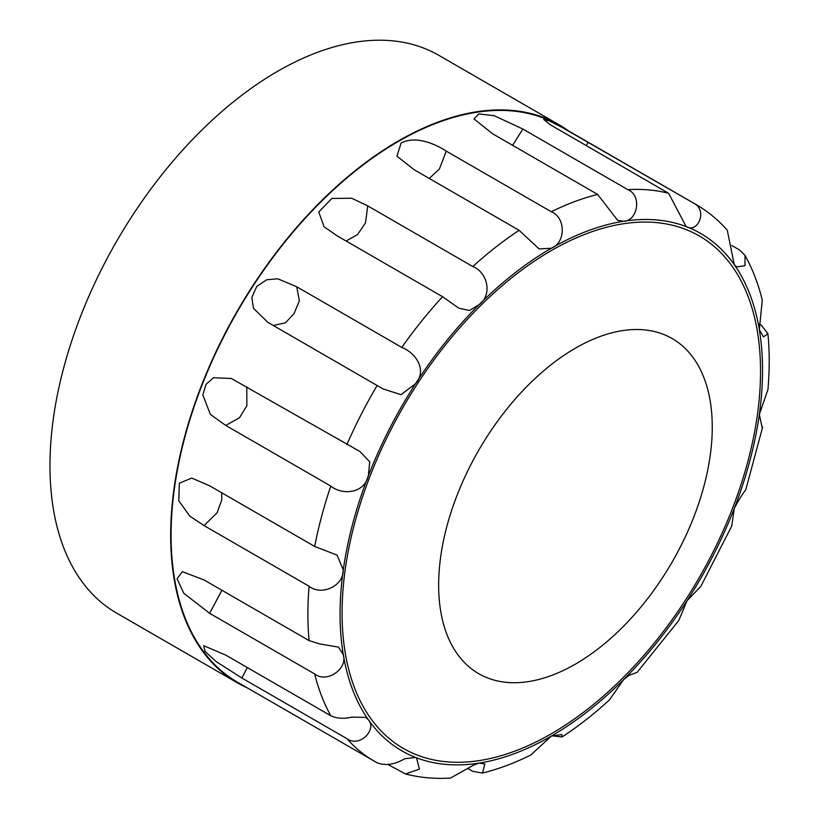 <?xml version="1.0" encoding="UTF-8"?>
<svg xmlns="http://www.w3.org/2000/svg" width="819" height="819" viewBox="0 0 819 819"><rect width="100%" height="100%" fill="white"/><g stroke="black" fill="none" stroke-linecap="round" stroke-linejoin="round"><path stroke-width="1.23" d="M346.12 241.021L357.565 234.541L365.479 222.963L367.731 205.886L472.768 266.533A321.498 185.616 -60 0 1 519.133 230.334L539.127 248.925L551.31 248.259C565.98 242.7 565.806 217.383 551.3 211.752A321.498 185.616 -60 0 1 597.655 194.431L617.598 220.28L623.556 221.263C637.151 221.396 642.598 195.854 627.886 189.68A321.498 185.616 -60 0 1 668.652 193.325L686.056 226.433L687.09 226.935C698.167 232.862 708.005 209.848 693.294 202.969A321.498 185.616 -60 0 1 695.966 204.463C707.677 211.251 718.109 219.809 727.262 230.159L734.244 264.598L736.793 266.963L744.962 265.694L745.044 255.426C752.528 268.919 758.271 283.794 762.264 300.051L759.336 329.719L763.503 336.875L767.915 333.753C769.645 351.556 769.635 370.178 767.925 389.639L759.336 414.434L762.079 427.221L762.673 427.006L745.761 489.782C742.106 494.522 738.267 500.767 734.244 508.517L731.736 526.033L700.808 586.455L687.09 600.634L678.777 620.515L637.131 672.338L629.023 675.358L623.556 679.678L609.428 699.948C594.021 714.025 578.224 726.371 562.039 736.998L561.875 734.52L551.31 736.097L530.814 754.985M388.257 764.649L405.507 773.986L419.4 769.154L416.564 757.923L415.53 757.421L404.668 758.752C394.778 764.629 385.595 765.97 377.129 762.806A321.498 185.616 -60 0 1 374.467 761.312A321.498 185.616 -60 0 1 346.877 738.636L241.83 677.989L216.155 661.598L204.965 651.33L203.665 645.679L225.747 655.108L330.794 715.745A321.498 185.616 -60 0 1 314.691 673.965L209.644 613.318L183.794 593.273L177.078 578.787L182.391 571.662L204.064 579.965L309.101 640.612A321.498 185.616 -60 0 1 309.101 586.25L204.064 525.603L217.168 512.684L221.785 499.785L221.703 492.762M314.691 673.965C327.027 683.691 348.014 668.529 343.284 654.637L338.503 647.133L319.523 643.867L309.101 640.612M346.877 738.636C359.817 748.136 377.272 729.145 368.366 719.758L365.806 717.383L352.006 717.116C343.857 719.021 336.783 718.57 330.794 715.745M468.171 768.693L472.768 771.344L482.504 773.054L484.858 763.984L479.064 763.103L473.525 765.141L450.542 778.05C434.879 779.033 419.871 777.681 405.507 773.986M568.724 131.009A322.062 185.944 120 0 0 559.449 124.99L438.738 55.293A322.062 185.944 120 0 0 277.702 71.253A322.062 185.944 120 0 0 67.301 355.057A322.062 185.944 120 0 0 116.677 613.134L237.377 682.821A322.062 185.944 120 0 0 247.236 687.858M559.449 124.99A322.062 185.944 120 0 0 398.413 140.94A322.062 185.944 120 0 0 188.012 424.744A322.062 185.944 120 0 0 237.377 682.821M429.238 178.429L439.353 169.123L446.253 151.116C435.688 144.205 416.032 135.299 401.126 142.977L396.939 156.163L414.086 169.687L519.133 230.334M377.508 763.011L237.664 682.329A321.498 185.616 -60 0 1 188.38 424.713A321.498 185.616 -60 0 1 398.413 141.4A321.498 185.616 -60 0 1 559.162 125.481L695.966 204.463M309.101 586.25C320.925 595.925 343.478 586.762 343.284 569.932L337.08 555.139L314.691 546.447L209.644 485.8L191.697 478.05L179.32 483.261L178.808 500.859L189.977 516.267L204.064 525.603M314.691 546.447A321.498 185.616 -60 0 1 330.794 486.077L225.747 425.43L239.537 417.7L246.877 405.692L246.775 386.824M330.794 486.077C342.219 495.423 364.209 493.703 368.366 475.839L369.738 461.803L359.879 451.464L231.327 378.48L213.513 377.743L206.03 384.367L202.805 394.912L210.391 414.414L225.747 425.43M346.877 444.615A321.498 185.616 -60 0 1 377.129 385.514L267.915 322.389L253.45 308.282L251.832 297.338L256.797 286.353L266.789 279.729L277.815 278.818L296.734 286.763L401.771 347.41A321.498 185.616 -60 0 1 442.547 296.693L337.5 236.046L324.078 226.791L318.755 212.008L331.828 198.444L351.699 198.239L367.731 205.886M767.915 333.753L761.322 325.163L759.233 323.955M745.044 255.426L739.639 250.03L731.848 245.526M442.547 296.693L458.865 308.2L469.512 310.493L479.064 304.678C493.233 294.205 486.895 271.847 472.768 266.533M377.129 385.514L382.811 388.83L401.003 394.697L415.53 383.722C427.702 369.717 415.376 352.661 401.771 347.41M446.253 151.116L551.3 211.752M597.655 194.431L492.618 133.784L473.976 118.888L478.92 113.913L494.246 115.714L522.839 129.033L627.886 189.68M668.652 193.325L550.368 124.805L543.724 119.451L549.283 120.874L562.612 127.713L693.294 202.969M551.893 735.779L562.029 736.987M241.83 677.989L247.328 667.557M209.644 613.318L221.888 590.253M273.229 325.522L285.503 322.799L294.031 313.575L299.375 300.808L296.734 286.763M512.612 145.332L522.839 129.033M586.138 145.68L588.257 142.332M712.254 427.139A193.468 111.701 120 0 0 575.45 348.147A193.468 111.701 120 0 0 438.646 585.104A193.468 111.701 120 0 0 575.45 664.086A193.468 111.701 120 0 0 712.254 427.139M760.534 371.386A295.894 170.833 120 0 0 551.31 250.583A295.894 170.833 120 0 0 342.086 612.97A295.894 170.833 120 0 0 551.31 733.773A295.894 170.833 120 0 0 760.534 371.386M623.556 679.678A298.74 172.471 120 0 0 687.09 600.634A298.74 172.471 120 0 0 734.244 508.517A298.74 172.471 120 0 0 759.336 414.434A298.74 172.471 120 0 0 759.336 329.719A298.74 172.471 120 0 0 734.244 264.598A298.74 172.471 120 0 0 687.09 226.935A298.74 172.471 120 0 0 623.556 221.263A298.74 172.471 120 0 0 551.31 248.259A298.74 172.471 120 0 0 479.064 304.678A298.74 172.471 120 0 0 415.53 383.722A298.74 172.471 120 0 0 368.366 475.839A298.74 172.471 120 0 0 343.284 569.932A298.74 172.471 120 0 0 343.284 654.637A298.74 172.471 120 0 0 368.366 719.758A298.74 172.471 120 0 0 415.53 757.421A298.74 172.471 120 0 0 479.064 763.103A298.74 172.471 120 0 0 551.31 736.097A298.74 172.471 120 0 0 623.556 679.678M482.504 773.054C498.525 769.082 514.629 763.062 530.814 754.995M380.692 387.602L382.811 388.82"/></g></svg>
